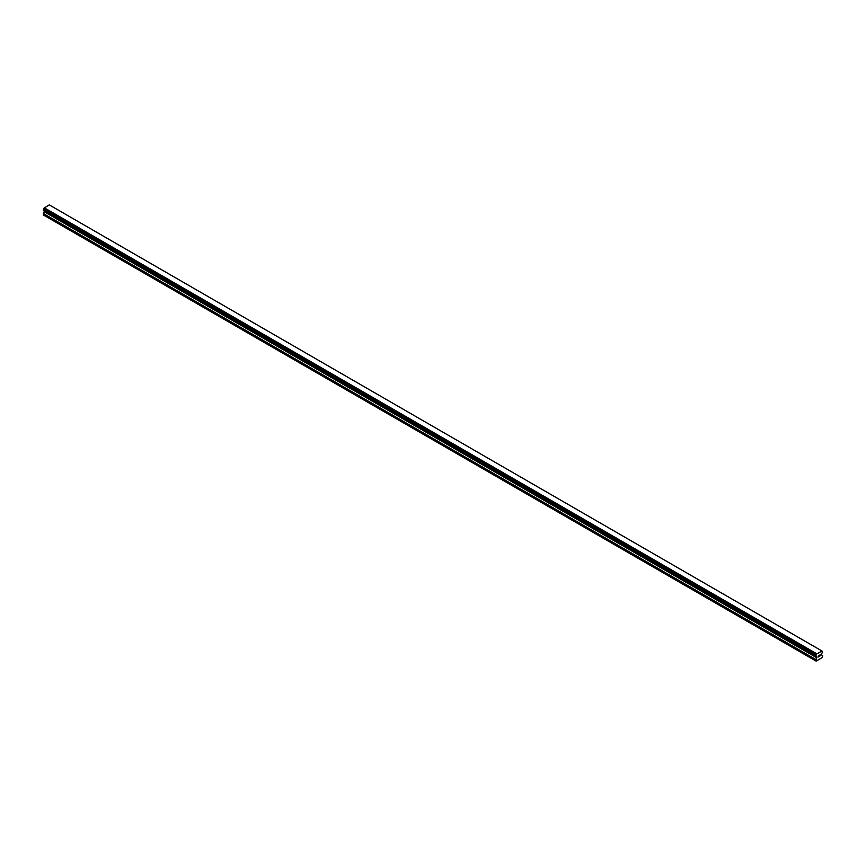 <?xml version="1.0" encoding="UTF-8"?>
<svg xmlns="http://www.w3.org/2000/svg" width="866" height="866" viewBox="0 0 866 866"><rect width="100%" height="100%" fill="white"/><g stroke="black" fill="none" stroke-linecap="round" stroke-linejoin="round"><path stroke-width="1.3" d="M818.424 655.692L819.03 655.335L818.424 655.692M818.424 656.331L818.424 656.883L818.424 656.331M818.424 656.883L819.041 656.525L818.424 656.883M819.041 656.623L818.348 657.013L819.041 655.248M818.348 657.013L819.03 656.612M819.507 655.313L820.145 654.739M819.972 655.497L819.604 656.201L819.972 655.497M819.604 656.201L820.254 655.822L819.604 656.19M819.442 656.385L820.124 654.891M816.519 656.396L815.967 656.071A0.985 0.563 -60 0 1 816.519 656.396L816.118 661.115L822.354 657.51L822.7 655.854L821.52 654.837L821.953 653.256A0.985 0.563 -60 0 1 822.505 652.304L821.931 650.972L822.505 651.351A0.985 0.563 -60 0 1 821.953 651.037L816.595 654.003L44.047 208.197A0.985 0.563 -60 0 1 43.495 209.139L43.354 210.059L815.826 656.038L43.3 209.94M815.772 655.93L815.967 655.118A0.985 0.563 -60 0 0 816.519 654.176L816.595 654.003M815.826 656.038L43.408 210.092L815.967 656.071M44.404 210.676L43.3 214.93L815.772 660.91M44.069 210.47L816.541 656.46M821.737 650.864L49.265 204.885L44.123 208.024M49.459 204.993L821.91 650.961M816.735 653.765L44.263 207.775M816.519 654.176L44.047 208.197M822.505 651.351L821.953 651.037M815.967 655.118L43.495 209.139M815.88 655.226L43.408 209.247M815.826 655.335L43.354 209.356M815.772 655.508L43.3 209.518M816.952 656.861L44.48 210.871M816.952 657.478L44.48 211.499M816.844 657.824L44.372 211.834M815.869 659.513L43.397 213.523M815.772 659.849L43.3 213.87M816.562 656.471L44.09 210.492"/></g></svg>
